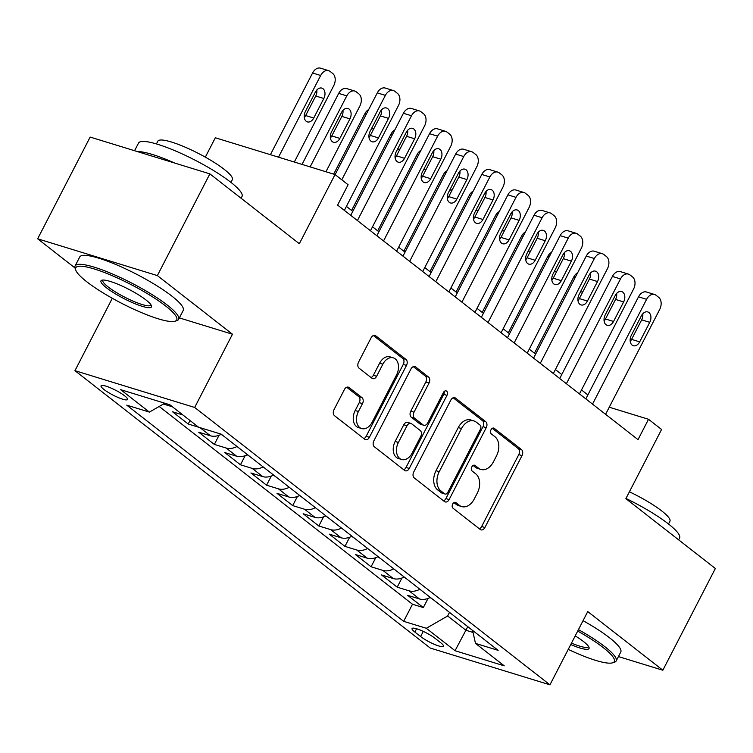 <?xml version="1.0" encoding="UTF-8"?>
<svg xmlns="http://www.w3.org/2000/svg" width="753" height="753" viewBox="0 0 753 753"><rect width="100%" height="100%" fill="white"/><g stroke="black" fill="none" stroke-linecap="round" stroke-linejoin="round"><path stroke-width="1.13" d="M452.685 504.021A3.2 2.203 107.1 0 0 453.033 508.219L480.282 529.491A4.574 3.144 107.1 0 0 480.998 529.867A4.574 3.144 107.1 0 0 484.904 527.495L522.008 455.612A4.574 3.144 107.1 0 0 521.509 449.616L494.26 428.344A3.2 2.203 107.1 0 0 493.761 428.081A3.2 2.203 107.1 0 0 491.022 429.737A3.2 2.203 107.1 0 0 491.38 433.935L494.9 436.693A14.636 10.053 107.1 0 1 496.509 455.876L493.422 461.862A14.636 10.053 107.1 0 1 480.913 469.448A14.636 10.053 107.1 0 1 478.616 468.244L475.096 465.486A3.2 2.203 107.1 0 0 474.588 465.222A3.2 2.203 107.1 0 0 471.858 466.879A3.2 2.203 107.1 0 0 472.206 471.077L475.727 473.835A14.636 10.053 107.1 0 1 477.336 493.017L474.249 499.004A14.636 10.053 107.1 0 1 461.749 506.59A14.636 10.053 107.1 0 1 459.443 505.385L455.923 502.627A3.2 2.203 107.1 0 0 455.414 502.364A3.2 2.203 107.1 0 0 452.685 504.021M103.942 389.47A14.909 2.748 -152.7 0 0 118.127 397.499A14.909 2.748 -152.7 0 0 127.539 399.495A14.909 2.748 -152.7 0 0 124.65 395.833A14.909 2.748 -152.7 0 0 110.465 387.814A14.909 2.748 -152.7 0 0 101.043 385.818A14.909 2.748 -152.7 0 0 103.942 389.47M349.034 387.531A4.574 3.144 107.1 0 0 348.319 387.146A4.574 3.144 107.1 0 0 344.413 389.517L334.003 409.688A4.574 3.144 107.1 0 0 334.511 415.684L364.763 439.31A4.574 3.144 107.1 0 0 365.478 439.686A4.574 3.144 107.1 0 0 369.394 437.314L406.498 365.421A4.574 3.144 107.1 0 0 405.989 359.426L375.738 335.81A4.574 3.144 107.1 0 0 375.013 335.433A4.574 3.144 107.1 0 0 371.107 337.796L358.532 362.165A4.574 3.144 107.1 0 0 359.04 368.161L371.982 378.27A4.574 3.144 107.1 0 0 372.707 378.646A4.574 3.144 107.1 0 0 376.613 376.274L382.844 364.198A12.236 8.405 107.1 0 1 393.301 357.854A12.236 8.405 107.1 0 1 396.567 374.9L372.142 422.226A12.236 8.405 107.1 0 1 361.685 428.57A12.236 8.405 107.1 0 1 358.419 411.524L362.494 403.636A4.574 3.144 107.1 0 0 361.986 397.64L349.034 387.531L347.519 387.061M618.429 656.578L662.847 670.226L715.35 568.506L625.875 498.655L661.576 429.483L648.521 419.28L638.017 439.63L337.598 205.089L348.102 184.739L335.038 174.545L215.32 137.761L205.324 157.142M179.355 317.898L232.47 334.219L157.368 275.589L209.871 173.868L299.336 243.718L335.038 174.545M232.47 334.219L194.669 407.458L549.944 684.825L430.227 648.041L74.952 370.674L194.669 407.458M662.847 670.226L587.745 611.587L549.944 684.825M413.745 471.943A4.574 3.144 107.1 0 0 414.254 477.939L444.505 501.564A4.574 3.144 107.1 0 0 445.23 501.94A4.574 3.144 107.1 0 0 449.136 499.568L486.24 427.685A4.574 3.144 107.1 0 0 485.732 421.689L455.48 398.064A4.574 3.144 107.1 0 0 454.765 397.688A4.574 3.144 107.1 0 0 450.849 400.059L413.745 471.943M404.634 470.437L374.382 446.811A4.574 3.144 107.1 0 1 373.874 440.816L410.978 368.932A4.574 3.144 107.1 0 1 414.884 366.56A4.574 3.144 107.1 0 1 415.609 366.937L428.551 377.046A4.574 3.144 107.1 0 1 429.059 383.042L414.009 412.192A4.574 3.144 107.1 0 0 414.517 418.188L423.101 424.899A4.574 3.144 107.1 0 0 423.817 425.276A4.574 3.144 107.1 0 0 427.732 422.904L443.395 392.558A3.2 2.203 107.1 0 1 446.134 390.892A3.2 2.203 107.1 0 1 446.981 395.353L409.265 468.441A4.574 3.144 107.1 0 1 405.359 470.813A4.574 3.144 107.1 0 1 404.634 470.437M157.368 275.589L37.65 238.795L90.153 137.074L209.871 173.868M182.885 414.959L172.541 411.778L188.212 424.014L190.02 420.522M200.044 427.666L210.473 435.799L198.66 432.175L214.332 444.411L219.048 435.281M237.016 446.491A18.637 13.093 128 0 1 226.145 448.035L236.593 456.196L224.789 452.562L240.461 464.799L245.167 455.669M263.136 466.888A18.637 13.093 128 0 1 252.264 468.432L262.722 476.593L250.909 472.959L266.581 485.196L271.296 476.065M289.256 487.285A18.637 13.093 128 0 1 278.394 488.829L288.841 496.989L277.029 493.356L292.701 505.592L297.416 496.462M315.385 507.673A18.637 13.093 128 0 1 304.513 509.226L314.961 517.377L303.158 513.753L318.83 525.989L323.545 516.859M341.504 528.069A18.637 13.093 128 0 1 330.642 529.613L341.09 537.774L329.277 534.15L344.949 546.386L349.665 537.256M367.633 548.466A18.637 13.093 128 0 1 356.762 550.01L367.21 558.171L355.397 554.537L371.078 566.774L375.785 557.644M393.753 568.863A18.637 13.093 128 0 1 382.882 570.407L393.33 578.568L381.526 574.934L397.198 587.171L409.011 590.804A18.637 13.093 -52 0 0 419.873 589.26M401.914 578.04L397.198 587.171M440.674 642.714L434.933 638.233A14.439 2.664 -152.7 0 0 421.181 630.459A14.439 2.664 -152.7 0 0 412.06 628.52A14.439 2.664 -152.7 0 0 414.865 632.068L420.616 636.549A14.439 2.664 -152.7 0 0 434.359 644.323A14.439 2.664 -152.7 0 0 443.479 646.262A14.439 2.664 -152.7 0 0 440.674 642.714M164.803 403.231L149.405 412.098L126.758 405.142L403.664 621.329L426.311 628.284L447.649 615.992L449.513 612.387M149.405 412.098L120.668 389.668L169.849 404.775L198.585 427.215L221.231 434.17L498.138 650.357L475.491 643.401L504.228 665.831L455.047 650.724L426.311 628.284M159.175 406.469L412.484 604.235L423.318 607.567L407.646 595.331L419.459 598.955A18.637 13.093 -52 0 0 430.321 597.411M382.882 570.407L371.078 566.774M356.762 550.01L344.949 546.386M330.642 529.613L318.83 525.989M304.513 509.226L292.701 505.592M278.394 488.829L266.581 485.196M252.264 468.432L240.461 464.799M226.145 448.035L214.332 444.411M198.557 427.196L188.212 424.014M172.437 406.799L163.42 404.022M447.649 615.992L465.938 630.261L473.035 632.445M467.792 626.665L455.047 650.724M112.31 298.292L74.952 370.674M37.65 238.795L75.018 267.974M587.886 394.93L581.504 389.941M561.766 374.533L555.385 369.554M535.647 354.136L529.265 349.157M509.517 333.739L503.136 328.76M483.398 313.352L477.016 308.363M457.278 292.955L450.896 287.975M431.149 272.558L424.767 267.579M405.029 252.161L398.648 247.182M378.9 231.773L372.519 226.785M352.781 211.377L346.399 206.388M648.521 419.28L609.243 407.213M428.033 598.437L423.318 607.567M412.484 604.235L403.664 621.329M472.573 630.402L475.491 643.401M393.33 578.568A18.637 13.093 -52 0 0 404.201 577.014M367.21 558.171A18.637 13.093 -52 0 0 378.081 556.627M341.09 537.774A18.637 13.093 -52 0 0 351.952 536.23M314.961 517.377A18.637 13.093 -52 0 0 325.833 515.833M288.841 496.989A18.637 13.093 -52 0 0 299.713 495.436M262.722 476.593A18.637 13.093 -52 0 0 273.584 475.049M236.593 456.196A18.637 13.093 -52 0 0 247.464 454.652M210.473 435.799A18.637 13.093 -52 0 0 221.344 434.255M453.937 502.609L456.214 504.388A14.636 10.053 107.1 0 0 458.511 505.592L461.749 506.59M480.913 469.448L477.675 468.451A14.636 10.053 107.1 0 1 475.378 467.246L473.1 465.467M479.369 528.785A4.574 3.144 107.1 0 0 481.666 526.507L518.77 454.614A4.574 3.144 107.1 0 0 518.271 448.619L492.274 428.325M443.602 500.858A4.574 3.144 107.1 0 0 445.898 498.58L483.002 426.687A4.574 3.144 107.1 0 0 482.504 420.692L453.155 397.782M444.571 493.77A3.2 2.203 107.1 0 0 445.079 494.034A3.2 2.203 107.1 0 0 447.809 492.377L480.386 429.276A3.2 2.203 107.1 0 0 480.028 425.078L476.31 422.179A14.636 10.053 107.1 0 0 474.014 420.965A14.636 10.053 107.1 0 0 461.514 428.551L439.244 471.679A14.636 10.053 107.1 0 0 440.853 490.871L444.571 493.77L441.343 492.773A3.2 2.203 107.1 0 0 441.842 493.046L445.079 494.034M474.014 420.965L470.776 419.976A14.636 10.053 107.1 0 0 458.276 427.553L461.514 428.551M441.343 492.773L437.625 489.874A14.636 10.053 107.1 0 1 436.015 470.691L458.276 427.553M413.284 366.655L425.323 376.048L428.551 377.046M423.817 425.276L420.588 424.278A4.574 3.144 107.1 0 1 419.863 423.901L411.279 417.2A4.574 3.144 107.1 0 1 410.771 411.204L425.822 382.044A4.574 3.144 107.1 0 0 425.323 376.048M403.73 469.721A4.574 3.144 107.1 0 0 406.027 467.453L443.752 394.365A3.2 2.203 107.1 0 0 444.176 391.504M398.393 442.453A12.236 8.405 107.1 0 0 401.66 459.499A12.236 8.405 107.1 0 0 412.117 453.155L420.72 436.486A4.574 3.144 107.1 0 0 420.221 430.49L411.627 423.779A4.574 3.144 107.1 0 0 410.912 423.402A4.574 3.144 107.1 0 0 407.006 425.774L398.393 442.453L395.156 441.456A12.236 8.405 107.1 0 0 398.422 458.502L401.66 459.499M410.912 423.402L407.674 422.414A4.574 3.144 107.1 0 0 403.768 424.777L407.006 425.774M395.156 441.456L403.768 424.777M361.685 428.57L358.447 427.572A12.236 8.405 107.1 0 1 355.181 410.526L359.256 402.639A4.574 3.144 107.1 0 0 358.748 396.643L346.709 387.24M393.301 357.854L390.063 356.866A12.236 8.405 107.1 0 0 379.616 363.2L382.844 364.198M371.078 377.554A4.574 3.144 107.1 0 0 373.375 375.276L379.616 363.2M363.85 438.594A4.574 3.144 107.1 0 0 366.156 436.316L403.26 364.433A4.574 3.144 107.1 0 0 402.751 358.437L373.413 335.527M534.451 353.204L573.805 276.944A9.318 6.401 -72.9 0 1 577.673 272.699M430.095 597.534L432.74 599.294M582.756 291.976A7.455 5.12 107.1 0 0 580.234 292.296M590.587 274.901A9.318 6.401 107.1 0 0 589.863 274.61A9.318 6.401 107.1 0 0 589.439 274.497M592.526 404.107L646.611 299.317A9.318 6.401 107.1 0 1 654.573 294.489A9.318 6.401 107.1 0 1 656.032 295.261L658.649 297.303A9.318 6.401 107.1 0 1 659.666 309.521L605.581 414.31M654.573 294.489L646.479 292.004A9.318 6.401 -72.9 0 0 638.516 296.833L585.843 398.892M641.396 315.799A7.455 5.12 -72.9 0 1 647.768 311.94A7.455 5.12 -72.9 0 1 649.754 322.331L639.683 341.862A7.455 5.12 -72.9 0 1 633.311 345.721A7.455 5.12 -72.9 0 1 631.315 335.33L641.396 315.799M642.77 313.813A7.455 5.12 -72.9 0 1 641.669 319.846L631.588 339.377A7.455 5.12 -72.9 0 1 630.223 341.363M568.233 649.387A56.833 10.476 -152.7 0 0 612.49 662.838A56.833 10.476 -152.7 0 0 603.257 647.618A56.833 10.476 -152.7 0 0 577.692 631.07M578.436 629.621A58.235 10.74 27.3 0 1 604.857 646.695A58.235 10.74 27.3 0 1 616.161 660.974A58.235 10.74 27.3 0 1 614.316 662.292L612.49 662.838M575.198 635.89A28.416 5.243 27.3 0 1 583.519 641.556A28.416 5.243 27.3 0 1 589.034 647.42A28.416 5.243 27.3 0 1 570.727 644.568M625.978 498.458A58.235 10.74 27.3 0 1 668.278 523.815A58.235 10.74 27.3 0 1 679.582 538.103L678.669 539.863M629.414 491.803A41.933 7.728 27.3 0 1 661.783 510.976A41.933 7.728 27.3 0 1 669.916 521.264L668.504 524.003M583.057 620.67A58.235 10.74 27.3 0 1 609.478 637.744A58.235 10.74 27.3 0 1 620.773 652.023L616.161 660.974M571.48 643.1A27.023 4.979 -152.7 0 0 588.422 646.658A27.023 4.979 -152.7 0 0 588.507 646.403M86.746 281.744A56.833 10.476 -152.7 0 0 136.189 310.311A56.833 10.476 -152.7 0 0 174.922 321.23A56.833 10.476 -152.7 0 0 165.688 306.01A56.833 10.476 -152.7 0 0 107.095 273.555A56.833 10.476 -152.7 0 0 75.705 270.016A56.833 10.476 -152.7 0 0 86.746 281.744M75.705 270.016L75.093 268.209A58.235 10.74 27.3 0 1 75.102 265.95A58.235 10.74 27.3 0 1 111.877 273.734A58.235 10.74 27.3 0 1 167.288 305.087A58.235 10.74 27.3 0 1 178.593 319.366A58.235 10.74 27.3 0 1 176.757 320.674L174.922 321.23M106.484 287.806A28.416 5.243 27.3 0 1 101.862 280.201A28.416 5.243 27.3 0 1 121.233 285.66A28.416 5.243 27.3 0 1 145.95 299.939A28.416 5.243 27.3 0 1 151.475 305.803A28.416 5.243 27.3 0 1 135.785 304.033A28.416 5.243 27.3 0 1 106.484 287.806M103.001 280.041A27.023 4.979 -152.7 0 0 102.841 280.257A27.023 4.979 -152.7 0 0 108.084 286.884A27.023 4.979 -152.7 0 0 133.799 301.435A27.023 4.979 -152.7 0 0 150.854 305.05A27.023 4.979 -152.7 0 0 150.948 304.786M134.571 150.722L138.524 143.07A58.235 10.74 27.3 0 1 175.298 150.864A58.235 10.74 27.3 0 1 230.71 182.207A58.235 10.74 27.3 0 1 242.014 196.486L241.101 198.255M156.426 143.927L157.838 141.188A41.933 7.728 27.3 0 1 184.316 146.797A41.933 7.728 27.3 0 1 224.225 169.369A41.933 7.728 27.3 0 1 232.357 179.647L230.945 182.386M75.102 265.95L79.724 256.999A58.235 10.74 27.3 0 1 116.499 264.783A58.235 10.74 27.3 0 1 171.91 296.136A58.235 10.74 27.3 0 1 183.214 310.415L178.593 319.366M137.404 151.598A58.235 10.74 27.3 0 1 174.677 163.053M508.322 332.807L547.685 256.557A9.318 6.401 -72.9 0 1 551.554 252.311M403.975 577.137L406.62 578.906M556.627 271.579A7.455 5.12 107.1 0 0 554.114 271.899M564.458 254.505A9.318 6.401 107.1 0 0 563.733 254.213A9.318 6.401 107.1 0 0 563.31 254.1M482.202 312.42L521.565 236.16A9.318 6.401 -72.9 0 1 525.425 231.915M377.846 556.74L380.491 558.51M530.507 251.182A7.455 5.12 107.1 0 0 527.985 251.502M538.339 234.117A9.318 6.401 107.1 0 0 537.614 233.816A9.318 6.401 107.1 0 0 537.19 233.712M456.083 292.023L495.436 215.763A9.318 6.401 -72.9 0 1 499.305 211.518M351.726 536.352L354.371 538.113M504.388 230.794A7.455 5.12 107.1 0 0 501.865 231.105M512.219 213.72A9.318 6.401 107.1 0 0 511.494 213.419A9.318 6.401 107.1 0 0 511.071 213.315M429.954 271.626L469.317 195.366A9.318 6.401 -72.9 0 1 473.185 191.121M325.597 515.956L328.242 517.716M478.259 210.398A7.455 5.12 107.1 0 0 475.745 210.718M486.09 193.323A9.318 6.401 107.1 0 0 485.365 193.032A9.318 6.401 107.1 0 0 484.941 192.919M566.397 383.71L620.481 278.921A9.318 6.401 107.1 0 1 628.444 274.101A9.318 6.401 107.1 0 1 629.913 274.864L632.52 276.906A9.318 6.401 107.1 0 1 633.546 289.124L579.462 393.913M628.444 274.101L620.359 271.607A9.318 6.401 -72.9 0 0 612.396 276.436L559.724 378.495M615.276 295.411A7.455 5.12 -72.9 0 1 621.649 291.543A7.455 5.12 -72.9 0 1 623.635 301.934L613.554 321.465A7.455 5.12 -72.9 0 1 607.182 325.324A7.455 5.12 -72.9 0 1 605.196 314.942L615.276 295.411M616.641 293.416A7.455 5.12 -72.9 0 1 615.549 299.449L605.468 318.98A7.455 5.12 -72.9 0 1 604.094 320.976M540.278 363.322L594.362 258.533A9.318 6.401 107.1 0 1 602.325 253.705A9.318 6.401 107.1 0 1 603.784 254.467L606.4 256.509A9.318 6.401 107.1 0 1 607.426 268.727L553.342 373.516M602.325 253.705L594.239 251.22A9.318 6.401 -72.9 0 0 586.276 256.048L533.595 358.108M589.157 275.014A7.455 5.12 -72.9 0 1 595.519 271.155A7.455 5.12 -72.9 0 1 597.515 281.537L587.434 301.068A7.455 5.12 -72.9 0 1 581.062 304.927A7.455 5.12 -72.9 0 1 579.076 294.545L589.157 275.014M590.521 273.019A7.455 5.12 -72.9 0 1 589.42 279.052L579.339 298.583A7.455 5.12 -72.9 0 1 577.975 300.579M514.148 342.926L568.242 238.136A9.318 6.401 107.1 0 1 576.205 233.308A9.318 6.401 107.1 0 1 577.664 234.079L580.281 236.113A9.318 6.401 107.1 0 1 581.297 248.33L527.213 353.119M576.205 233.308L568.11 230.823A9.318 6.401 -72.9 0 0 560.147 235.651L507.475 337.711M563.028 254.618A7.455 5.12 -72.9 0 1 569.4 250.758A7.455 5.12 -72.9 0 1 571.386 261.14L561.305 280.671A7.455 5.12 -72.9 0 1 554.942 284.54A7.455 5.12 -72.9 0 1 552.947 274.148L563.028 254.618M564.402 252.622A7.455 5.12 -72.9 0 1 563.3 258.656L553.22 278.186A7.455 5.12 -72.9 0 1 551.855 280.182M488.029 322.529L542.113 217.739A9.318 6.401 107.1 0 1 550.076 212.911A9.318 6.401 107.1 0 1 551.544 213.683L554.152 215.725A9.318 6.401 107.1 0 1 555.177 227.933L501.093 332.732M550.076 212.911L541.991 210.426A9.318 6.401 -72.9 0 0 534.028 215.254L481.346 317.314M536.908 234.221A7.455 5.12 -72.9 0 1 543.28 230.362A7.455 5.12 -72.9 0 1 545.266 240.753L535.185 260.284A7.455 5.12 -72.9 0 1 528.813 264.143A7.455 5.12 -72.9 0 1 526.827 253.752L536.908 234.221M538.273 232.225A7.455 5.12 -72.9 0 1 537.181 238.268L527.1 257.79A7.455 5.12 -72.9 0 1 525.726 259.785M403.834 251.229L443.197 174.978A9.318 6.401 -72.9 0 1 447.056 170.724M299.478 495.559L302.122 497.328M452.139 190.001A7.455 5.12 107.1 0 0 449.616 190.321M459.97 172.926A9.318 6.401 107.1 0 0 459.245 172.635A9.318 6.401 107.1 0 0 458.822 172.522M461.909 302.132L515.993 197.342A9.318 6.401 107.1 0 1 523.956 192.514A9.318 6.401 107.1 0 1 525.415 193.286L528.032 195.328A9.318 6.401 107.1 0 1 529.058 207.546L474.964 312.335M523.956 192.514L515.861 190.029A9.318 6.401 -72.9 0 0 507.908 194.858L455.226 296.917M510.788 213.824A7.455 5.12 -72.9 0 1 517.151 209.965A7.455 5.12 -72.9 0 1 519.146 220.356L509.066 239.887A7.455 5.12 -72.9 0 1 502.693 243.746A7.455 5.12 -72.9 0 1 500.707 233.355L510.788 213.824M512.153 211.838A7.455 5.12 -72.9 0 1 511.052 217.871L500.971 237.402A7.455 5.12 -72.9 0 1 499.606 239.398M377.714 230.832L417.068 154.581A9.318 6.401 -72.9 0 1 420.936 150.336M273.358 475.162L276.003 476.931M426.019 169.604A7.455 5.12 107.1 0 0 423.497 169.924M433.85 152.53A9.318 6.401 107.1 0 0 433.116 152.238A9.318 6.401 107.1 0 0 432.702 152.134M435.78 281.744L489.874 176.946A9.318 6.401 107.1 0 1 497.827 172.126A9.318 6.401 107.1 0 1 499.295 172.889L501.903 174.931A9.318 6.401 107.1 0 1 502.929 187.149L448.844 291.938M497.827 172.126L489.742 169.641A9.318 6.401 -72.9 0 0 481.779 174.461L429.106 276.52M484.659 193.436A7.455 5.12 -72.9 0 1 491.031 189.568A7.455 5.12 -72.9 0 1 493.017 199.959L482.937 219.49A7.455 5.12 -72.9 0 1 476.574 223.349A7.455 5.12 -72.9 0 1 474.578 212.967L484.659 193.436M486.033 191.441A7.455 5.12 -72.9 0 1 484.932 197.474L474.851 217.005A7.455 5.12 -72.9 0 1 473.486 219.001M351.585 210.445L390.948 134.185A9.318 6.401 -72.9 0 1 394.817 129.94M247.229 454.765L249.874 456.534M399.89 149.216A7.455 5.12 107.1 0 0 397.368 149.527M407.721 132.142A9.318 6.401 107.1 0 0 406.996 131.841A9.318 6.401 107.1 0 0 406.573 131.737L406.996 131.841M409.66 261.347L463.744 156.558A9.318 6.401 107.1 0 1 471.707 151.73A9.318 6.401 107.1 0 1 473.176 152.492L475.783 154.534A9.318 6.401 107.1 0 1 476.809 166.752L422.725 271.541M471.707 151.73L463.622 149.245A9.318 6.401 -72.9 0 0 455.659 154.073L402.977 256.133M458.539 173.039A7.455 5.12 -72.9 0 1 464.902 169.18A7.455 5.12 -72.9 0 1 466.898 179.562L456.817 199.093A7.455 5.12 -72.9 0 1 450.445 202.952A7.455 5.12 -72.9 0 1 448.459 192.57L458.539 173.039M459.904 171.044A7.455 5.12 -72.9 0 1 458.812 177.077L448.732 196.608A7.455 5.12 -72.9 0 1 447.357 198.604M333.683 174.131L364.819 113.788A9.318 6.401 -72.9 0 1 368.688 109.543M221.109 434.377L223.754 436.138M373.77 128.819A7.455 5.12 107.1 0 0 371.248 129.13M381.602 111.745A9.318 6.401 107.1 0 0 380.877 111.444A9.318 6.401 107.1 0 0 380.453 111.34M383.541 240.951L437.625 136.161A9.318 6.401 107.1 0 1 445.588 131.333A9.318 6.401 107.1 0 1 447.047 132.104L449.663 134.138A9.318 6.401 107.1 0 1 450.689 146.355L396.596 251.144M445.588 131.333L437.493 128.848A9.318 6.401 -72.9 0 0 429.53 133.676L376.858 235.736M432.41 152.643A7.455 5.12 -72.9 0 1 438.783 148.783A7.455 5.12 -72.9 0 1 440.778 159.165L430.697 178.696A7.455 5.12 -72.9 0 1 424.325 182.565A7.455 5.12 -72.9 0 1 422.329 172.173L432.41 152.643M433.784 150.647A7.455 5.12 -72.9 0 1 432.683 156.68L422.602 176.211A7.455 5.12 -72.9 0 1 421.238 178.207M310.132 166.893L346.785 95.876A9.318 6.401 107.1 0 1 354.748 91.057A9.318 6.401 107.1 0 1 356.216 91.819L358.823 93.861A9.318 6.401 107.1 0 1 359.849 106.079L325.955 171.75M302.047 164.408L338.699 93.391A9.318 6.401 -72.9 0 1 346.662 88.572L354.748 91.057M330.398 137.931A7.455 5.12 107.1 0 0 331.772 135.935L341.853 116.404A7.455 5.12 107.1 0 0 342.944 110.371M341.58 112.366L331.499 131.897A7.455 5.12 107.1 0 0 333.494 142.279A7.455 5.12 107.1 0 0 339.857 138.42L349.938 118.889A7.455 5.12 107.1 0 0 347.952 108.498A7.455 5.12 107.1 0 0 341.58 112.366M357.411 220.554L411.505 115.764A9.318 6.401 107.1 0 1 419.459 110.936A9.318 6.401 107.1 0 1 420.927 111.708L423.534 113.75A9.318 6.401 107.1 0 1 424.56 125.967L370.476 230.757M419.459 110.936L411.373 108.451A9.318 6.401 -72.9 0 0 403.41 113.279L350.738 215.339M406.291 132.246A7.455 5.12 -72.9 0 1 412.663 128.387A7.455 5.12 -72.9 0 1 414.649 138.778L404.568 158.309A7.455 5.12 -72.9 0 1 398.205 162.168A7.455 5.12 -72.9 0 1 396.21 151.777L406.291 132.246M407.665 130.25A7.455 5.12 -72.9 0 1 406.564 136.293L396.483 155.824A7.455 5.12 -72.9 0 1 395.109 157.81M278.506 157.17L320.665 75.488A9.318 6.401 107.1 0 1 328.628 70.66A9.318 6.401 107.1 0 1 330.087 71.422L332.704 73.465A9.318 6.401 107.1 0 1 333.73 85.682L294.319 162.036M270.412 154.685L312.58 73.003A9.318 6.401 -72.9 0 1 320.543 68.175L328.628 70.66M304.278 117.534A7.455 5.12 107.1 0 0 305.643 115.538L315.723 96.008A7.455 5.12 107.1 0 0 316.825 89.974M315.46 91.97L305.379 111.5A7.455 5.12 107.1 0 0 307.365 121.882A7.455 5.12 107.1 0 0 313.737 118.023L323.818 98.492A7.455 5.12 107.1 0 0 321.823 88.11A7.455 5.12 107.1 0 0 315.46 91.97M341.787 179.816L385.376 95.367A9.318 6.401 107.1 0 1 393.339 90.539A9.318 6.401 107.1 0 1 394.798 91.311L397.415 93.353A9.318 6.401 107.1 0 1 398.441 105.571L344.356 210.36M393.339 90.539L385.254 88.054A9.318 6.401 -72.9 0 0 377.291 92.883L335.113 174.602M380.171 111.858A7.455 5.12 -72.9 0 1 386.534 107.99A7.455 5.12 -72.9 0 1 388.529 118.381L378.448 137.912A7.455 5.12 -72.9 0 1 372.076 141.771A7.455 5.12 -72.9 0 1 370.09 131.38L380.171 111.858M381.536 109.863A7.455 5.12 -72.9 0 1 380.434 115.896L370.354 135.427A7.455 5.12 -72.9 0 1 368.989 137.423M409.011 590.804L419.459 598.955M423.28 631.39L420.616 636.549M416.578 628.755L414.865 632.068M456.214 504.388L459.443 505.385M474.023 465.156L475.096 465.486M475.378 467.246L478.616 468.244M493.196 428.015L494.26 428.344M518.271 448.619L521.509 449.616M518.77 454.614L522.008 455.612M481.666 526.507L484.904 527.495M454.85 502.298L455.923 502.627M453.955 397.593L455.48 398.064M482.504 420.692L485.732 421.689M483.002 426.687L486.24 427.685M445.898 498.58L449.136 499.568M436.015 470.691L439.244 471.679M437.625 489.874L440.853 490.871M414.084 366.466L415.609 366.937M425.822 382.044L429.059 383.042M410.771 411.204L414.009 412.192M411.279 417.2L414.517 418.188M419.863 423.901L423.101 424.899M443.752 394.365L446.981 395.353M406.027 467.453L409.265 468.441M358.748 396.643L361.986 397.64M359.256 402.639L362.494 403.636M355.181 410.526L358.419 411.524M373.375 375.276L376.613 376.274M374.213 335.339L375.738 335.81M402.751 358.437L405.989 359.426M403.26 364.433L406.498 365.421M366.156 436.316L369.394 437.314M575.254 277.396L573.805 276.944M638.516 296.833L646.611 299.317M649.754 322.331L641.669 319.846M639.683 341.862L631.588 339.377M549.135 256.999L547.685 256.557M523.006 236.602L521.565 236.16M496.886 216.205L495.436 215.763M470.766 195.818L469.317 195.366M612.396 276.436L620.481 278.921M623.635 301.934L615.549 299.449M613.554 321.465L605.468 318.98M586.276 256.048L594.362 258.533M597.515 281.537L589.42 279.052M587.434 301.068L579.339 298.583M560.147 235.651L568.242 238.136M571.386 261.14L563.3 258.656M561.305 280.671L553.22 278.186M534.028 215.254L542.113 217.739M545.266 240.753L537.181 238.268M535.185 260.284L527.1 257.79M444.637 175.421L443.197 174.978M507.908 194.858L515.993 197.342M519.146 220.356L511.052 217.871M509.066 239.887L500.971 237.402M418.517 155.024L417.068 154.581M481.779 174.461L489.874 176.946M493.017 199.959L484.932 197.474M482.937 219.49L474.851 217.005M392.388 134.627L390.948 134.185M455.659 154.073L463.744 156.558M466.898 179.562L458.812 177.077M456.817 199.093L448.732 196.608M366.269 114.23L364.819 113.788M429.53 133.676L437.625 136.161M440.778 159.165L432.683 156.68M430.697 178.696L422.602 176.211M346.785 95.876L338.699 93.391M341.853 116.404L349.938 118.889M331.772 135.935L339.857 138.42M403.41 113.279L411.505 115.764M414.649 138.778L406.564 136.293M404.568 158.309L396.483 155.824M320.665 75.488L312.58 73.003M315.723 96.008L323.818 98.492M305.643 115.538L313.737 118.023M377.291 92.883L385.376 95.367M388.529 118.381L380.434 115.896M378.448 137.912L370.354 135.427"/></g></svg>
